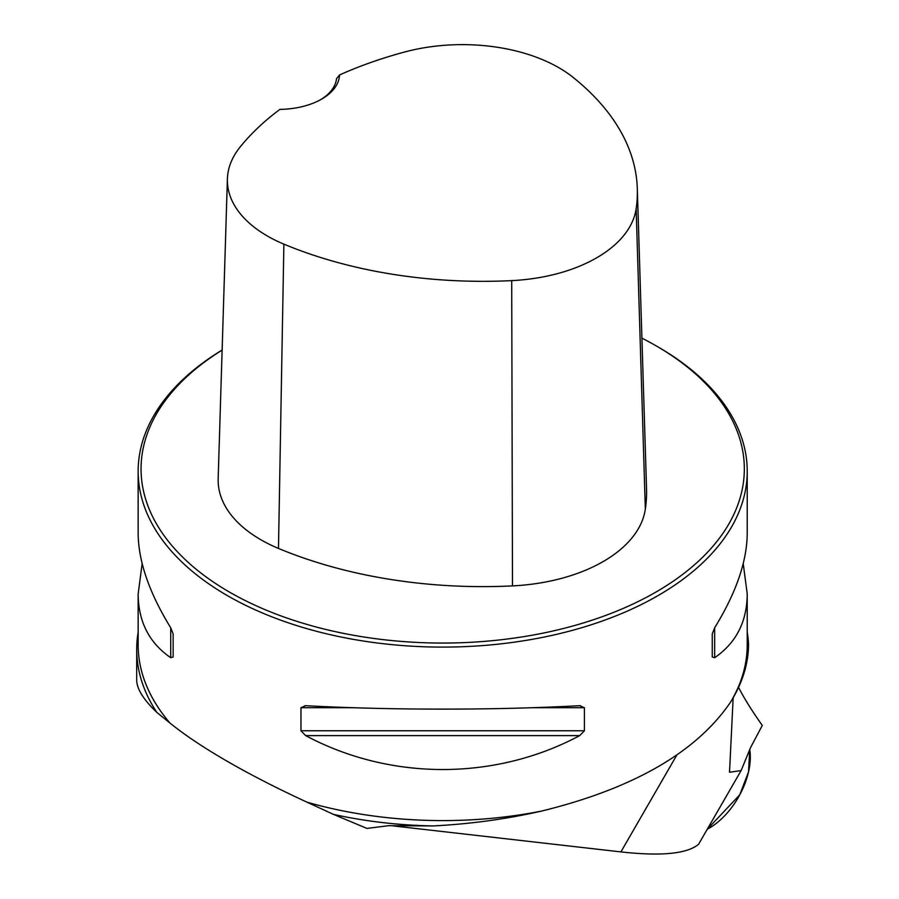 <?xml version="1.0" encoding="UTF-8"?>
<svg xmlns="http://www.w3.org/2000/svg" width="899" height="899" viewBox="0 0 899 899"><rect width="100%" height="100%" fill="white"/><g stroke="black" fill="none" stroke-linecap="round" stroke-linejoin="round"><path stroke-width="1.35" d="M393.099 825.9L620.906 851.904C661.181 856.365 687.061 853.836 698.557 844.318L741.113 770.6L750.508 747.687L762.296 725.437C752.193 711.221 744.282 698.545 738.585 687.432M138.154 632.154L137.985 633.244A305.986 176.665 0 0 0 136.704 649.359A305.986 176.665 0 0 0 156.864 712.424L170.046 723.111A304.536 175.822 180 0 1 138.154 644.774L138.154 593.936L142.154 563.628M333.462 814.382A305.986 176.665 0 0 0 433.116 825.934L388.424 825.709L366.961 828.429L333.462 814.382L307.008 802.178C277.375 788.502 250.821 774.904 227.357 761.363C203.961 747.844 184.868 735.09 170.046 723.111M433.116 825.934C470.357 824.046 506.575 819.079 541.771 811.033A304.536 175.822 180 0 1 307.008 802.178M747.226 632.177A305.986 176.665 180 0 1 748.53 643.83C748.541 663.383 742.585 682.768 730.662 701.973C696.59 752.092 633.626 788.434 541.771 811.033M222.132 350.037A304.536 175.822 0 0 0 138.154 471.278A304.536 175.822 0 0 0 227.357 595.599A304.536 175.822 0 0 0 559.234 633.716A304.536 175.822 0 0 0 747.226 471.278A304.536 175.822 0 0 0 658.034 346.947L655.989 345.767A301.637 174.148 0 0 0 641.908 338.148M138.154 471.278L138.154 533.321C138.356 561.257 149.212 592.744 170.72 627.794L173.147 633.919L173.147 656.989L170.72 657.697C149.212 642.931 138.356 621.67 138.154 593.936M743.226 563.628L747.226 593.936C747.024 621.67 736.169 642.931 714.66 657.697L712.244 656.989L712.244 633.919L714.66 627.794C736.169 592.744 747.024 561.257 747.226 533.321L747.226 471.278M579.72 705.693L584.417 707.715L584.417 730.786L579.72 735.607C495.023 780.826 390.368 780.826 305.66 735.607L300.974 730.786L300.974 707.715L305.66 705.693C390.368 710.266 495.023 710.266 579.72 705.693L580.462 705.67M304.93 705.67L305.66 705.693M741.113 770.6L729.527 772.241L733.157 697.86M339.519 74.977A339.541 196.027 180 0 1 404.741 51.985A136.513 78.82 180 0 1 572.944 77.258A339.541 196.027 180 0 1 637.312 188.655A339.541 196.027 180 0 1 636.144 208.782A136.513 78.82 180 0 1 511.711 280.623A339.541 196.027 180 0 1 283.882 244.135A136.513 78.82 180 0 1 227.402 178.879A136.513 78.82 180 0 1 240.112 147.031A339.541 196.027 180 0 1 279.949 109.375A60.907 35.162 0 0 0 321.696 99.081A60.907 35.162 0 0 0 339.519 74.977L336.518 78.651A58.008 33.488 180 0 1 320.64 99.677M227.402 178.879L218.165 478.751A145.75 84.146 0 0 0 278.476 548.424A348.767 201.365 0 0 0 512.486 585.901A145.75 84.146 0 0 0 645.336 509.205A348.767 201.365 0 0 0 646.538 488.528L637.312 188.655M222.132 350.116A301.637 174.148 0 0 0 229.402 592.048A301.637 174.148 0 0 0 655.978 592.048A301.637 174.148 0 0 0 655.989 345.767M136.704 649.359L136.704 680.15C136.794 688.904 143.514 699.658 156.864 712.424M707.299 829.181A58.008 33.488 120 0 0 749.732 749.35L748.53 771.893L739.787 794.806L707.299 829.181M747.226 593.936L747.226 644.774A304.536 175.822 180 0 1 730.662 701.973M676.79 755.115L620.906 851.904M636.144 208.782L645.336 509.205M283.882 244.135L278.476 548.424M511.711 280.623L512.486 585.901M170.72 657.697L170.72 627.794M714.66 627.794L714.66 657.697M579.72 735.607L305.66 735.607M584.417 730.786L300.974 730.786M584.417 707.715L532.287 707.715M353.105 707.715L300.974 707.715M729.527 772.23L729.527 770.252"/></g></svg>
